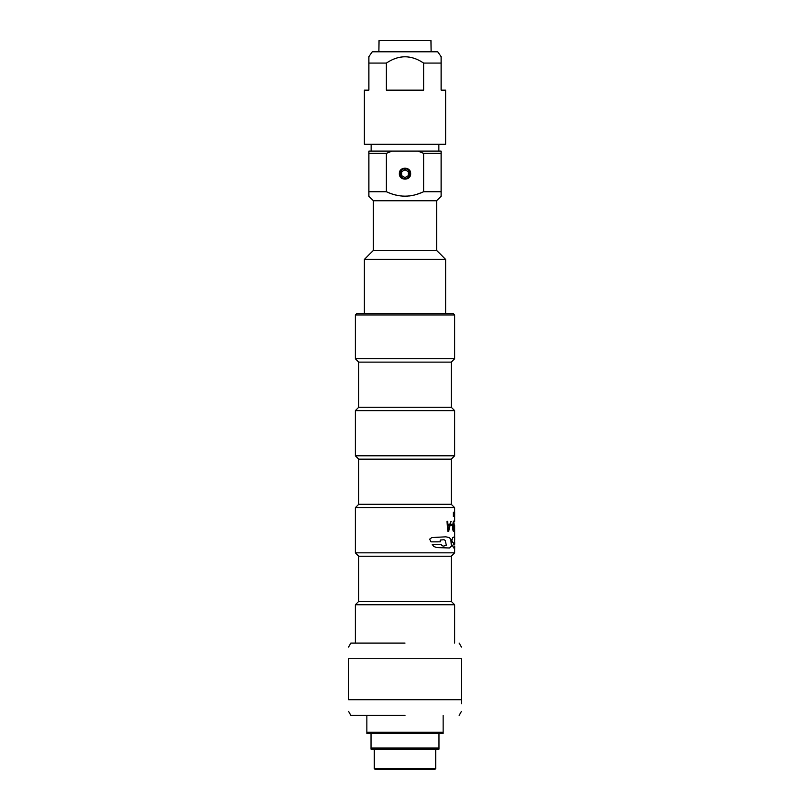 <?xml version="1.0" encoding="UTF-8"?>
<svg xmlns="http://www.w3.org/2000/svg" width="810" height="810" viewBox="0 0 810 810"><rect width="100%" height="100%" fill="white"/><g stroke="black" fill="none" stroke-linecap="round" stroke-linejoin="round"><path stroke-width="1.21" d="M408.382 175.618L405 177.572L401.618 175.618L401.618 171.71L405 169.756L408.382 171.71L408.382 175.618M405 168.844C398.793 168.551 398.793 178.767 405 178.473C411.207 178.767 411.207 168.551 405 168.844M445.621 144.322L364.378 144.322L364.378 90.153L368.884 90.153L368.884 63.069L386.39 63.069L386.39 90.153L423.61 90.153L423.61 63.069L441.116 63.069L441.116 90.153L445.621 90.153L445.621 144.322M441.116 58.472L441.116 63.069L441.116 56.619L437.724 51.789L372.276 51.789L368.884 56.619L368.884 63.069M441.116 57.115L441.116 57.743M423.61 63.069C411.217 54.695 398.803 54.695 386.39 63.069M378.877 51.789L379.05 40.5L430.95 40.5L431.123 51.789M355.347 552.835L358.729 556.217L451.271 556.217L454.653 552.835L355.347 552.835L355.347 507.688L454.653 507.688L454.653 513.317M454.663 515.646L454.663 521.721M454.663 525.072L454.673 536.797L452.557 537.546L451.808 540.371L452.486 542.275L453.954 543.156L452.679 545.656L453.438 547.833L454.673 548.117L454.653 552.835M448.598 531.613L451.069 521.235L449.894 524.161L447.839 524.161L447.606 521.235L446.968 521.235L447.9 531.613L448.598 531.613M452.567 528.201L453.296 531.613C453.944 530.621 454.228 528.302 454.137 524.657L453.651 521.103L453.195 521.853L452.567 528.201M454.673 531.481L454.673 530.287M454.673 516.496L454.673 512.203L454.511 516.496L454.046 512.203L454.035 516.496L454.309 515.008L454.663 516.496L454.633 515.008M454.015 516.496L454.025 512.203L453.671 513.692L453.256 512.203L453.246 516.496L453.671 515.008L454.015 516.496M432.206 544.34L433.775 546.456L436.651 547.57L449.499 547.985L451.373 546.183L450.856 539.338L449.337 537.607L445.885 536.817L431.811 537.577L429.644 539.187L430.981 541.86L440.306 541.839L440.174 540.067L444.022 539.723L445.247 540.422L446.33 545.332L443.465 546.122L442.007 545.677L441.318 544.33L432.206 544.34M454.612 514.35L454.521 512.203M454.633 513.692L454.663 512.203M454.268 514.35L454.046 512.203M454.319 513.692L454.43 512.203M453.711 513.459L453.873 512.203M453.782 529.082L453.752 528.565M453.944 525.224L453.904 523.898M355.347 507.688L358.729 504.306L451.271 504.306L454.653 507.688M451.271 556.217L451.271 601.354L358.729 601.354L358.729 556.217M358.729 504.306L358.729 459.169L451.271 459.169L451.271 504.306M358.729 601.354L355.347 604.746L454.653 604.746L451.271 601.354M358.729 459.169L355.347 455.777L454.653 455.777L451.271 459.169M355.347 643.11L355.347 604.746M454.653 604.746L454.653 643.11M355.347 455.777L355.347 410.64L454.653 410.64L454.653 455.777M355.347 410.64L358.729 407.258L451.271 407.258L454.653 410.64M358.729 407.258L358.729 362.121L451.271 362.121L451.271 407.258M358.729 362.121L355.347 358.729L454.653 358.729L451.271 362.121M355.347 358.729L355.347 314.948L454.653 314.948L454.653 358.729M355.347 314.948L356.704 313.591L453.296 313.591L454.653 314.948M445.621 313.591L445.621 259.423L436.6 250.401L436.6 200.748L441.116 196.233L441.116 191.717L423.61 191.717L423.61 153.353L441.116 153.353L441.116 191.717M390.41 193.398L386.39 191.717L368.884 191.717L368.884 196.233L373.4 200.748L373.4 250.401L364.378 259.423L364.378 313.591M364.378 259.423L445.621 259.423M373.4 250.401L436.6 250.401M373.4 200.748L436.6 200.748M421.635 192.588L416.391 194.481M416.239 194.522L414.426 195.018M410.366 195.838L409.414 195.959M399.057 195.747L394.217 194.653M393.285 194.38L391.301 193.722M423.61 153.353L417.97 151.095L392.03 151.095L386.39 153.353L386.39 191.717C398.793 197.64 411.207 197.64 423.61 191.717M368.884 191.717L368.884 151.095L392.03 151.095L371.142 151.095L371.142 144.322M438.858 144.322L438.858 151.095L417.97 151.095L441.116 151.095L441.116 153.353M410.64 173.664C410.984 180.934 399.016 180.934 399.36 173.664C399.016 166.384 410.984 166.384 410.64 173.664M368.884 153.353L386.39 153.353M447.94 525.356L448.335 530.418L449.591 525.356L447.94 525.356M453.894 523.007L453.64 522.298L453.347 522.936L452.901 528.414L453.296 530.418L453.894 523.007M454.633 540.189L454.633 542.103M405 715.331L350.831 715.331L405 715.331M348.573 699.698C348.573 714.835 348.573 714.835 348.573 699.698C348.573 714.835 348.573 714.835 348.573 699.698L461.427 699.698C461.427 714.835 461.427 714.835 461.427 699.698L461.427 658.743C461.427 643.616 461.427 643.616 461.427 658.743C461.427 643.616 461.427 643.616 461.427 658.743L348.573 658.743C348.573 643.616 348.573 643.616 348.573 658.743C348.573 643.616 348.573 643.616 348.573 658.743L348.573 699.698M461.427 703.789L461.427 699.698M405 643.11L350.831 643.11L405 643.11M435.699 768.599L434.788 769.5L375.212 769.5L374.301 768.599L435.699 768.599L435.699 749.189M438.969 749.189L371.031 749.189L371.031 747.984L438.969 747.984L438.969 749.189L438.969 733.384M371.031 747.984L371.031 733.384M443.141 733.384L366.859 733.384L366.859 732.189L443.141 732.189L443.141 733.384M443.141 715.331L443.141 732.189M366.859 732.189L366.859 715.331M451.018 525.498L452.375 525.498L452.456 524.293L451.119 524.293L451.018 525.498M454.693 548.117L454.693 546.021M454.693 536.797L454.693 539.916M454.693 542.335L454.693 544.33M454.653 539.916L454.653 542.335M350.831 715.331L348.573 711.423M461.427 711.423L459.169 715.331M350.831 643.11L348.573 647.018M461.427 647.018L459.169 643.11M374.301 768.599L374.301 749.189"/></g></svg>

